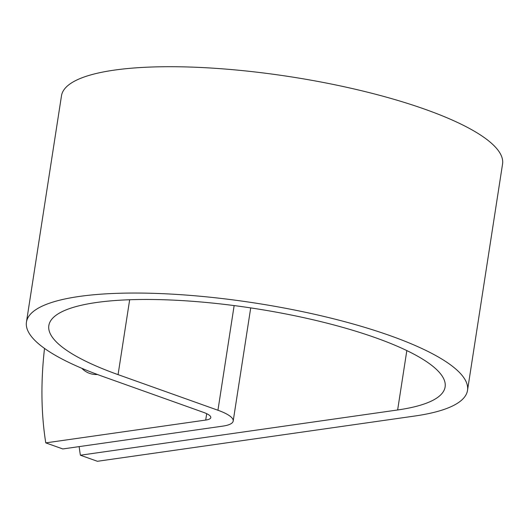 <?xml version="1.0" encoding="UTF-8"?>
<svg xmlns="http://www.w3.org/2000/svg" width="529" height="529" viewBox="0 0 529 529"><rect width="100%" height="100%" fill="white"/><g stroke="black" fill="none" stroke-linecap="round" stroke-linejoin="round"><path stroke-width="0.79" d="M81.79 368.283A53.052 31.991 -70.4 0 0 89.606 373.381A53.052 31.991 -70.4 0 0 97.442 374.499M79.145 446.615A283.194 170.768 -70.4 0 0 80.382 455.218L397.636 409.975A200.504 48.357 8.8 0 0 445.12 386.924A200.504 48.357 8.8 0 0 254.376 308.46A200.504 48.357 8.8 0 0 48.84 325.573A200.504 48.357 8.8 0 0 118.073 374.631L217.941 410.246A44.178 10.653 -171.2 0 1 233.19 421.058A44.178 10.653 -171.2 0 1 222.729 426.136L62.792 448.949L45.772 442.879L205.708 420.066A21.524 5.191 -171.2 0 0 210.806 417.593A21.524 5.191 -171.2 0 0 203.374 412.322L103.505 376.708A223.159 53.819 8.8 0 1 26.45 322.108A223.159 53.819 8.8 0 1 255.216 303.057A223.159 53.819 8.8 0 1 467.51 390.389A223.159 53.819 8.8 0 1 414.657 416.045L97.409 461.288L80.382 455.218M44.522 348.426A283.194 170.768 -70.4 0 0 45.772 442.879M26.45 322.108L61.49 95.775A223.159 53.819 8.8 0 1 290.256 76.725A223.159 53.819 8.8 0 1 502.55 164.056L467.51 390.389M406.827 350.588L397.636 409.975M206.694 413.691L205.708 420.066M129.665 299.745L118.073 374.631M234.142 305.583L217.941 410.246M250.713 307.898L233.19 421.058"/></g></svg>
